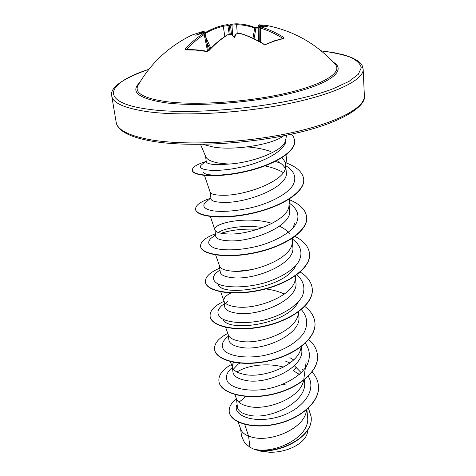 <?xml version="1.0" encoding="UTF-8"?>
<svg xmlns="http://www.w3.org/2000/svg" width="476" height="476" viewBox="0 0 476 476"><rect width="100%" height="100%" fill="white"/><g stroke="black" fill="none" stroke-linecap="round" stroke-linejoin="round"><path stroke-width="0.71" d="M260.449 26.234L260.67 26.245C259.819 26.358 259.938 26.602 261.038 26.977C268.678 29.304 276.241 32.767 283.726 37.378L284.023 38.419L275.414 40.716L265.608 44.411M334.735 63.778L335.604 64.754C342.101 72.798 323.287 84.764 285.297 93.427C247.431 102.108 196.398 105.541 166.54 101.674C144.103 98.443 134.5 93.183 137.743 85.9L138.385 84.764L137.743 85.9C150.583 63.332 168.712 46.362 192.137 34.986L186.003 38.11M266.191 44.47L263.561 44.191C255.838 39.478 248.085 35.92 240.315 33.516L236.096 34.105L234.579 37.533L231.622 34.623L227.32 35.028C220.965 39.074 214.843 44.256 208.958 50.575L206.429 51.462L195.499 50.051L185.432 49.932L185.235 48.873L186.372 49.712M185.235 48.873C190.953 42.697 196.957 37.634 203.252 33.677C204.133 33.076 204.073 32.82 203.091 32.921L203.49 32.892M203.091 32.921L195.767 35.278L202.871 31.969C203.752 31.458 203.716 31.297 202.752 31.493L192.137 34.986L202.752 31.493M223.678 25.222L227.207 24.681L223.678 25.222M258.242 28.013L254.72 28.143C248.924 25.93 242.891 24.788 236.626 24.71L231.235 25.18L229.979 26.531L227.611 24.657L229.497 25.103L232.342 24.092M232.443 24.074L236.007 23.8L232.443 24.074M272.26 26.626L266.602 25.418C293.99 30.922 316.992 44.03 335.604 64.754L334.723 63.766M200.551 144.395L205.739 156.699C206.953 159.561 211.231 161.679 218.585 163.054L228.712 164.089C253.172 162.703 285.183 150.41 285.731 139.658L286.57 135.202M283.607 135.797C273.051 144.525 234.061 150.827 213.183 147.001L202.8 144.365M204.668 144.817L203.698 144.347M205.572 156.301L206.251 161.632C206.626 163.56 210.809 164.583 218.787 164.696L228.712 164.089M270.481 151.416C263.615 149.053 255.868 147.554 247.246 146.917M238.089 421.974L240.838 429.417C241.832 432.178 244.414 434.415 248.579 436.141L249.942 447.244L253.262 448.904C274.027 455.145 310.899 436.855 307.561 416.934L306.919 409.533M244.729 424.396L248.579 436.141L251.679 437.099C270.701 442.829 305.318 428.293 306.508 409.884M244.878 397.448L238.892 402.244M234.93 394.586L236.495 398.876L237.405 407.111C238.012 410.949 241.891 413.644 249.037 415.191C269.922 420.385 307.93 401.685 304.503 381.752L304.342 379.89M286.07 385.09L283.137 384.192M236.495 398.876C237.762 402.309 241.582 404.784 247.96 406.296C266.578 411.246 300.677 397.954 303.545 380.52M290.015 363.033L284.898 360.85M238.381 363.819L233.413 369.174M233.347 362.266L232.24 366.431L232.966 372.155C233.579 375.963 237.524 378.658 244.813 380.235C266.132 385.471 304.991 367.799 301.671 349.17L301.445 346.546M232.24 366.431L232.484 367.466C233.668 370.721 237.542 373.023 244.105 374.368C263.764 378.961 299.945 364.372 301.064 346.837M228.194 334.551L228.891 340.037C229.462 343.547 233.442 345.981 240.838 347.325C262.502 351.853 302.165 334.319 298.815 316.344L298.434 311.923M225.648 327.387L228.331 334.931C229.432 337.984 233.359 340.084 240.106 341.232C260.295 345.231 297.637 330.326 298.244 313.19L298.333 311.994M227.623 301.475L225.678 303.444M230.902 293.002C226.011 295.382 223.672 297.899 223.881 300.558L224.666 306.722C225.19 309.924 229.206 312.072 236.715 313.16C258.724 316.909 299.148 299.624 295.858 282.286L295.304 275.925M284.374 294.079L283.863 293.835C278.436 291.377 272.373 289.741 265.667 288.932M223.881 300.558L224.029 301.213C225.035 304.027 229.01 305.901 235.953 306.836C256.546 310.132 294.864 295.174 295.275 278.591L295.31 275.985M215.658 254.934L219.466 265.751L220.275 272.153C220.769 275.021 224.821 276.859 232.431 277.669C254.678 280.596 296.084 263.549 292.782 246.931M219.573 266.245C220.477 268.791 224.499 270.404 231.633 271.094C252.643 273.617 291.978 258.647 292.193 242.689L291.913 238.577M262.764 227.564C245.045 224.708 225.213 227.814 218.466 232.419M272.123 223.405C247.895 215.789 213.284 222.851 214.878 229.605L215.717 236.251C216.158 238.75 220.245 240.255 227.974 240.767C250.644 242.778 292.871 226.005 289.592 210.202L289.093 204.454M214.878 229.605L214.95 229.95C215.741 232.187 219.811 233.514 227.147 233.93C248.585 235.608 288.98 220.662 288.986 205.406L289.741 198.825M204.49 175.46L210.106 192.036L210.987 198.944C211.38 201.045 215.497 202.187 223.333 202.377C246.318 203.401 289.491 186.985 286.278 172.02L285.659 164.946C285.416 162.37 284.142 159.995 281.857 157.818M210.154 192.25C210.826 194.148 214.932 195.148 222.476 195.261C244.355 196.005 285.862 181.13 285.648 166.665L285.659 164.946M301.243 372.72L294.341 365.717M293.68 359.898L289.854 357.654M289.313 233.442C287.052 230.628 283.779 228.206 279.501 226.195M285.285 168.54C283.976 165.957 281.631 163.661 278.252 161.644M254.975 449.576L269.077 452.2C287.748 452.985 306.657 442.555 307.603 431.423M249.942 447.244L244.664 442.948L241.516 436.016L240.594 428.745M302.296 369.305L303.289 370.173M308.311 376.349C317.67 391.736 300.118 411.954 275.473 417.636C250.804 423.604 231.883 414.221 237.084 404.582M312.119 371.97C315.903 376.177 318.016 380.794 318.456 385.834C320.039 401.958 299.82 419.076 275.455 424.074C251.06 429.239 230.2 421.819 229.23 411.651C228.795 407.123 231.181 402.922 236.382 399.061M308.418 408.158L311.072 416.458C314.457 438.307 273.373 456.419 253.327 448.927L253.262 448.904M318.468 385.959L318.48 386.09C320.056 402.22 299.844 419.344 275.479 424.336C251.096 429.501 230.235 422.075 229.265 411.907L229.248 411.776M311.084 416.583L311.096 416.708C314.315 437.706 276.056 455.818 255.243 449.671L253.327 448.927M296.316 367.264L293.359 370.774L299.398 374.422M220.62 175.031L229.843 174.121L220.62 175.031C209.999 175.412 204.258 174.478 203.401 172.223M264.924 165.916C272.355 167.433 278.472 169.658 283.274 172.604M294.483 223.434L293.204 227.849M295.786 265.65C285.79 288.319 222.465 297.149 218.353 284.779M237.78 271.225L251.036 269.714M298.19 302.135C287.099 324.572 228.593 332.337 223.065 319.616M237.018 372.059C246.812 365.33 267.149 362.504 283.648 367.115M240.148 363.194L237.679 364.301M232.371 367.46C226.32 372.506 224.898 377.539 228.111 382.555C233.639 388.69 248.478 391.819 265.662 389.195C282.905 386.048 299.065 377.319 306.241 366.621C310.733 358.279 310.423 350.503 305.3 343.279M228.403 336.199L227.825 336.603C221.852 341.453 220.703 346.177 224.375 350.788C230.539 356.357 246.259 358.755 263.966 355.524C281.685 351.8 297.78 342.738 304.307 332.129C308.252 323.912 307.264 316.409 301.35 309.626M224.089 303.95L222.006 305.396C216.83 310.037 216.604 314.333 221.322 318.277C228.843 322.948 245.705 324.198 263.698 320.14C281.619 315.618 297.024 306.264 302.45 295.953C305.515 288.016 303.67 280.953 296.917 274.765M218.044 271.457L216.3 272.754C211.897 277.103 212.576 280.905 218.335 284.16C227.201 287.897 245.205 288.016 263.442 283.196C277.359 278.99 288.093 273.188 295.65 265.798C304.009 256.029 302.206 245.83 291.949 238.72M257.825 229.265C243.516 228.605 231.253 229.944 221.042 233.27M212.07 237.482L210.618 238.631C207.078 242.492 208.512 245.687 214.92 248.216C224.559 251.013 242.82 250.334 260.919 245.313C274.694 241.023 285.279 235.394 292.686 228.415C300.903 219.21 299.22 209.773 289.247 203.127M206.132 201.925L204.966 202.901C202.246 206.221 204.4 208.78 211.433 210.582C221.822 212.457 240.356 211.035 258.361 205.84C272.016 201.485 282.458 196.023 289.688 189.454C297.714 180.82 296.042 172.145 286.237 166.017L285.731 165.719M280.667 163.262L275.425 161.4M202.068 164.41L201.187 165.178C196.207 170.176 215.485 172.865 240.862 167.219C266.251 161.697 287.694 148.964 285.915 138.683M232.532 363.902C222.946 368.977 218.401 374.749 218.906 381.211C220.043 392.444 243.873 400.108 270.79 394.485C297.72 389.029 319.128 371.316 317.48 355.328C316.921 349.402 314.029 344.148 308.805 339.561M227.796 333.42C218.543 338.15 214.14 343.446 214.581 349.301C215.592 359.832 239.761 366.794 267.203 361.016C294.662 355.399 316.54 338.103 314.922 322.674C314.309 316.451 310.929 311.03 304.783 306.413M223.976 301.308C214.349 305.765 209.726 310.739 210.1 316.225C210.987 325.983 235.501 332.171 263.478 326.238C291.461 320.455 313.839 303.64 312.268 288.819C311.584 282.256 307.579 276.663 300.249 272.046M219.769 268.161C209.91 272.302 205.138 276.889 205.448 281.911C206.221 290.83 231.086 296.173 259.616 290.068C288.153 284.107 311.042 267.821 309.513 253.666C308.728 246.717 303.89 240.969 295.001 236.411M215.408 233.793C205.311 237.595 200.378 241.754 200.616 246.276C201.259 254.285 226.499 258.718 255.606 252.429C284.725 246.27 308.145 230.562 306.651 217.145C305.759 209.964 300.082 204.186 289.628 199.819M210.475 198.278C200.396 201.675 195.44 205.329 195.594 209.238C196.082 216.259 221.697 219.704 251.417 213.224C281.143 206.864 305.134 191.792 303.682 179.178C302.73 172.128 296.536 166.57 285.1 162.495M205.043 161.804C196.457 164.547 192.233 167.344 192.358 170.182C192.697 175.811 217.568 177.744 245.681 171.271C273.825 164.904 295.989 151.481 294.65 140.604L293.722 137.255L291.562 134.143M218.93 381.341L218.942 381.472C220.079 392.712 243.908 400.381 270.82 394.759C297.75 389.303 319.146 371.583 317.498 355.596L317.492 355.459M214.605 349.438L214.622 349.574C215.628 360.106 239.797 367.073 267.232 361.296C294.686 355.685 316.564 338.388 314.945 322.948L314.933 322.811M210.118 316.367L210.136 316.504C211.029 326.268 235.537 332.468 263.508 326.53C291.49 320.753 313.863 303.932 312.292 289.105L312.28 288.962M205.471 282.054L205.489 282.203C206.263 291.128 231.128 296.483 259.646 290.378C288.176 284.416 311.066 268.125 309.537 253.964L309.525 253.815M200.64 246.425L200.658 246.58C201.3 254.595 226.54 259.033 255.642 252.744C284.749 246.592 308.174 230.878 306.681 217.455L306.663 217.3M195.618 209.392L195.636 209.553C196.124 216.58 221.739 220.037 251.453 213.557C281.173 207.197 305.158 192.125 303.706 179.5L303.694 179.339M192.387 170.343L192.405 170.503C192.744 176.144 217.615 178.089 245.717 171.622C273.855 165.249 296.012 151.826 294.674 140.938L294.662 140.771M254.291 449.32L261.276 451.325L269.077 452.2M259.545 24.883L259.777 24.883C258.926 24.901 259.039 25.055 260.122 25.335L267.982 26.9L260.67 26.245M231.622 34.623L234.115 36.664L236.144 33.927M259.706 26.412L258.2 25.912L258.498 41.061M261.038 26.977L260.348 28.036L259.081 27.388L259.241 41.466M228.545 25.496L223.25 26.257L223.607 25.234L227.207 24.681L227.885 25.537L229.248 34.331M208.464 50.694L205.067 33.725L204.222 34.552C197.974 38.485 192.012 43.518 186.342 49.653M204.942 33.415L204.692 32.16L203.77 32.82M261.181 26.21L260.515 26.228C260.045 25.972 259.575 26.358 259.099 27.388M283.726 37.378L282.863 38.383C275.431 33.802 267.928 30.357 260.348 28.036L260.497 42.162M284.023 38.419L283.529 38.33M260.747 25.49L259.997 26.305M259.444 26.585L260.122 25.335M263.561 44.191L263.882 44.161C256.118 39.431 248.353 35.873 240.588 33.475L240.624 33.487M240.315 33.516L240.588 33.475C239.011 33.118 237.804 33.177 236.953 33.659M236.631 33.808L237.685 33.445M254.089 38.812L255.921 28.185L256.528 27.56M252.97 38.276L254.72 28.143L254.339 27.299M230.979 34.468L231.265 34.403C229.61 34.141 228.361 34.314 227.516 34.915M237.215 33.469L236.626 24.71L236.007 23.8C242.355 23.883 248.484 25.055 254.386 27.316L255.362 27.513M227.32 35.028L226.939 35.093M232.663 35.432L231.955 25.067L232.371 24.086L236.007 23.8M208.958 50.575L207.798 51.134C208.31 50.938 205.394 51.979 208.559 50.652C214.492 44.298 220.638 39.103 226.981 35.069L228.218 34.623M231.235 25.18L232.371 24.086M206.429 51.462L206.905 51.271M185.432 49.932L185.848 49.736M203.252 33.677L204.222 34.552L207.542 51.093M202.52 33.011L203.151 32.892M203.323 32.856L202.348 32.255M202.871 31.969L203.829 32.82M202.978 31.446L202.824 31.464C203.276 31 203.895 31.232 204.68 32.166M229.497 25.103L229.979 26.531M234.579 37.533L234.115 36.664M204.853 32.945C210.618 29.399 216.86 26.834 223.577 25.24M227.236 24.681L227.599 24.657M333.218 62.13C346.582 69.698 332.664 82.616 293.71 92.618C254.946 102.649 197.956 107.076 165.577 102.804C138.73 98.651 130.043 91.993 139.516 82.83M321.235 50.908C332.855 52.402 342.536 54.496 350.282 57.191C356.685 60.22 360.356 63.748 361.278 67.776L358.291 74.31L349.098 81.331L333.73 88.471C290.717 105.69 196.261 116.287 148.101 109.194C97.413 102.388 106.588 82.806 148.857 69.329M364.366 95.813C366.633 105.291 343.964 122.213 296.441 133.036C249.602 144.073 187.972 147.376 152.469 141.265C144.157 139.801 137.189 138.01 131.56 135.892C124.45 132.846 124.105 132.239 121.517 130.418C118.286 127.651 116.513 124.956 116.192 122.338C117.477 130.049 129.192 135.904 151.326 139.896C185.616 145.739 244.224 143.014 290.842 132.893C337.573 122.79 365.241 107.457 364.366 95.813L363.158 69.204C363.985 79.724 335.877 93.951 288.42 103.661C241.07 113.383 181.618 116.525 147.001 111.604C124.658 108.225 112.907 103.048 111.747 96.069C109.563 87.87 121.957 78.927 148.929 69.24M258.218 25.912C258.647 24.984 259.14 24.639 259.706 24.871L266.602 25.418L259.777 24.883M230.533 25.877L231.509 34.468M230.253 34.278L229.313 26.019M224.85 36.473L223.25 26.257C216.729 27.787 210.654 30.238 205.031 33.623M205.668 36.706L210.814 48.296M209.91 49.224L206.745 42.09M283.553 38.324L274.926 40.621L265.656 44.387C264.965 44.238 266.834 44.857 263.882 44.161M292.788 246.931L292.216 240.386M116.192 122.338L111.747 96.069M307.859 429.632L307.603 431.417M287.04 154.111L285.648 166.665M210.368 216.538L214.95 229.95M292.746 238.024L292.193 242.689M295.632 275.699L295.275 278.591M220.745 291.853L224.029 301.213M298.404 311.947L298.244 313.19M230.372 361.605L232.484 367.466M306.098 362.272L303.861 378.753M227.825 336.603L228.409 336.235M222.006 305.396L224.291 303.807M216.3 272.754L220.001 269.987M210.618 238.631L215.527 234.727M204.966 202.901L210.856 197.951M286.237 166.017L285.731 165.737M201.187 165.178L206.15 160.834M309.537 253.964L309.513 253.666M200.658 246.58L200.616 246.276M306.681 217.455L306.651 217.145M195.636 209.553L195.594 209.238M303.706 179.5L303.682 179.178M192.405 170.503L192.358 170.182M294.674 140.938L294.65 140.604M321.145 50.837L333.438 52.562L343.922 54.895L351.609 57.513L357.107 60.387L360.397 63.118L362.242 65.742L363.158 69.204M240.047 33.445L240.469 33.469M258.23 27.388L256.35 27.537M230.747 34.421L231.122 34.409M185.783 49.742L185.795 49.736C192.191 49.385 199.218 49.891 206.858 51.259L208.559 50.652M227.611 24.657L227.207 24.681M223.607 25.234C216.883 26.817 210.63 29.375 204.841 32.909M205.055 33.731C204.412 32.79 203.805 32.505 203.228 32.868L202.877 32.921"/></g></svg>
